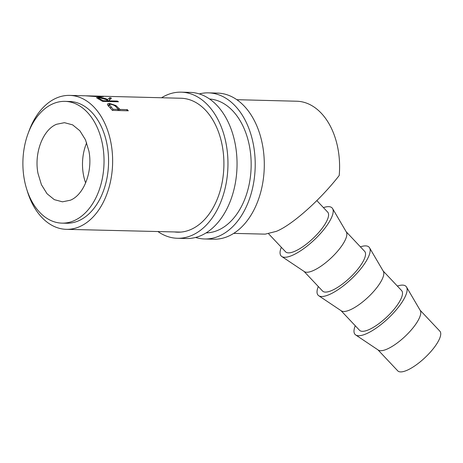 <?xml version="1.0" encoding="UTF-8"?>
<svg xmlns="http://www.w3.org/2000/svg" width="463" height="463" viewBox="0 0 463 463"><rect width="100%" height="100%" fill="white"/><g stroke="black" fill="none" stroke-linecap="round" stroke-linejoin="round"><path stroke-width="0.69" d="M88.902 151.077C92.947 171.212 84.063 194.767 70.37 200.219L62.453 201.822L54.293 199.64L47.041 193.737L41.427 184.696L37.995 173.422C33.961 153.288 42.839 129.727 56.538 124.281L64.45 122.678L72.616 124.86L79.862 130.763L85.481 139.803L88.902 151.077M85.643 182.937A39.587 26.362 91.5 0 1 83.409 174.586A39.587 26.362 91.5 0 1 86.668 142.749M420.103 310.204L439.85 331.161A28.926 9.086 136.7 0 1 432.066 350.167A28.926 9.086 136.7 0 1 407.127 370.25A28.926 9.086 136.7 0 1 397.74 370.84L377.993 349.883M355.254 325.744A35.02 10.996 -43.3 0 0 355.677 334.946L378.271 350.069A28.926 9.086 -43.3 0 0 387.155 349.056A28.926 9.086 -43.3 0 0 411.462 329.725A28.926 9.086 -43.3 0 0 420.271 310.494L406.52 287.037A35.02 10.996 -43.3 0 0 397.364 286.07M355.677 334.946A35.02 10.996 -43.3 0 0 366.43 333.725A35.02 10.996 -43.3 0 0 395.853 310.32A35.02 10.996 -43.3 0 0 406.52 287.037M341.034 310.656L359.502 330.258A28.926 9.086 -43.3 0 0 368.889 329.668A28.926 9.086 -43.3 0 0 393.828 309.585A28.926 9.086 -43.3 0 0 401.612 290.579L383.144 270.977M318.295 286.516A35.02 10.996 -43.3 0 0 318.718 295.718L341.312 310.841A28.926 9.086 -43.3 0 0 350.196 309.828A28.926 9.086 -43.3 0 0 374.498 290.498A28.926 9.086 -43.3 0 0 383.312 271.266L369.561 247.815A35.02 10.996 -43.3 0 0 360.405 246.843M318.718 295.718A35.02 10.996 -43.3 0 0 329.471 294.497A35.02 10.996 -43.3 0 0 358.894 271.092A35.02 10.996 -43.3 0 0 369.561 247.815M304.075 271.428L322.543 291.03A28.926 9.086 -43.3 0 0 331.93 290.44A28.926 9.086 -43.3 0 0 356.869 270.363A28.926 9.086 -43.3 0 0 364.653 251.351L346.185 231.749M281.33 247.294A35.02 10.996 -43.3 0 0 281.759 256.49L304.353 271.613A28.926 9.086 -43.3 0 0 313.237 270.6A28.926 9.086 -43.3 0 0 337.539 251.27A28.926 9.086 -43.3 0 0 346.353 232.038L332.596 208.587A35.02 10.996 -43.3 0 0 323.44 207.615M281.759 256.49A35.02 10.996 -43.3 0 0 292.512 255.269A35.02 10.996 -43.3 0 0 321.93 231.865A35.02 10.996 -43.3 0 0 332.596 208.587M268.656 233.838L285.584 251.803A28.926 9.086 -43.3 0 0 294.966 251.212A28.926 9.086 -43.3 0 0 319.91 231.135A28.926 9.086 -43.3 0 0 327.688 212.123L316.837 200.606M112.416 110.391L107.786 105.257L107.393 104.019L109.465 103.376L115.941 105.552L119.986 109.442L127.325 109.633L128.315 110.802L112.416 110.391M102.601 101.391L96.495 97.705L98.434 97.398C101.935 97.531 104.979 98.237 107.566 99.51L109.905 97.641L111.433 98.173L109.037 100.309L109.997 100.87L117.33 101.061L118.499 101.802L102.601 101.391M100.888 96.211L103.631 96.518L99.886 96.842L85.267 95.795L69.699 95.395A66.99 44.616 -88.6 0 0 56.301 98.11A66.99 44.616 -88.6 0 0 28.486 132.482M233.74 233.375L265.212 234.139L276.272 231.373C291.788 225.267 320.199 200.039 339.211 175.489A66.817 44.5 -88.6 0 0 296.771 101.229L236.796 99.69M27.045 190.241A66.99 44.616 -88.6 0 0 66.359 229.33A66.99 44.616 -88.6 0 0 79.711 226.615A66.99 44.616 -88.6 0 0 112.347 153.38A66.99 44.616 -88.6 0 0 69.699 95.395M61.967 223.131L66.504 223.241A60.896 40.559 -88.6 0 0 78.646 220.776A60.896 40.559 -88.6 0 0 108.313 154.196A60.896 40.559 -88.6 0 0 69.543 101.484L64.999 101.368A60.902 40.559 -88.6 0 0 52.823 103.834A60.902 40.559 -88.6 0 0 23.15 170.448A60.902 40.559 -88.6 0 0 61.967 223.131A60.902 40.559 -88.6 0 0 74.103 220.666A60.902 40.559 -88.6 0 0 103.776 154.081A60.902 40.559 -88.6 0 0 64.999 101.368M109.465 103.376L108.498 106.073M115.941 105.552L115.571 106.455M119.986 109.442L119.408 110.57M127.325 109.633L126.74 110.761M117.776 110.53L118.36 109.395L116.398 107.242C114.963 105.581 113.024 104.597 110.582 104.279L109.361 104.719L113.059 109.262L118.36 109.395M112.474 110.391L113.059 109.262M98.434 97.398L98.202 98.874M107.566 99.51L107.393 100.251M109.905 97.641L109.575 99.771M109.037 100.309L108.712 101.547M109.997 100.87L109.795 101.576M117.33 101.061L117.133 101.767M108.163 101.536L108.365 100.83L105.969 99.476L99.667 97.826L98.544 98.046L103.064 100.691L108.365 100.83M102.867 101.397L103.064 100.691M98.602 96.796L98.625 96.564C102.364 96.46 102.543 96.333 99.151 96.171M101.536 96.848L101.571 96.373L100.164 96.177L86.928 95.835L98.625 96.564M86.124 95.824L86.928 95.835M157.918 231.546A73.085 48.661 -88.5 0 0 177.416 238.277L186.496 238.509A73.085 48.661 -88.5 0 0 235.36 144.826A73.085 48.661 -88.5 0 0 190.247 92.397L181.16 92.16A73.085 48.661 -88.5 0 0 161.558 97.757M177.416 238.277A73.085 48.661 -88.5 0 0 226.274 144.595A73.085 48.661 -88.5 0 0 181.16 92.16M174.441 231.946A66.99 44.61 -88.5 0 0 177.572 232.189A66.99 44.61 -88.5 0 0 222.362 146.314A66.99 44.61 -88.5 0 0 181.004 98.249A66.99 44.61 -88.5 0 0 180.518 98.243M195.618 237.461A73.085 48.661 -88.5 0 0 204.669 238.977L213.75 239.209A73.085 48.661 -88.5 0 0 262.614 145.527A73.085 48.661 -88.5 0 0 217.5 93.092L208.414 92.86A73.085 48.661 -88.5 0 0 199.298 93.914M204.669 238.977A73.085 48.661 -88.5 0 0 253.527 145.295A73.085 48.661 -88.5 0 0 208.414 92.86M206.139 232.895A66.99 44.61 -88.5 0 0 249.615 147.014A66.99 44.61 -88.5 0 0 209.577 99.013M119.182 108.539L118.198 110.541M110.454 108.139L110.97 107.011M100.413 100.049L100.587 99.308M181.49 98.266L101.808 96.223M208.408 232.767L206.423 232.715M180.796 232.096L66.359 229.33M108.73 106.316L109.361 104.719M98.37 98.96L98.544 98.046"/></g></svg>
